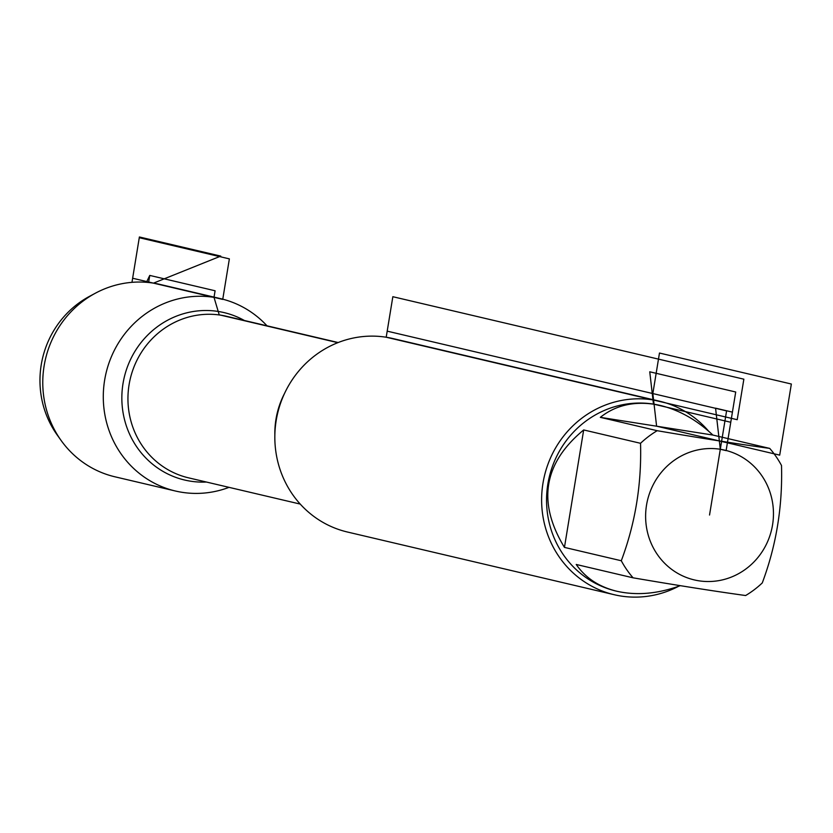 <?xml version="1.0" encoding="UTF-8"?>
<svg xmlns="http://www.w3.org/2000/svg" width="833" height="833" viewBox="0 0 833 833"><rect width="100%" height="100%" fill="white"/><g stroke="black" fill="none" stroke-linecap="round" stroke-linejoin="round"><path stroke-width="1.25" d="M659.663 401.225L392.884 338.542A99.377 95.087 103.2 0 0 386.2 337.23A99.377 95.087 103.2 0 0 276.827 417A99.377 95.087 103.2 0 0 347.413 532.016L614.202 594.71A99.377 95.087 -76.8 0 1 543.616 479.693A99.377 95.087 -76.8 0 1 652.989 399.913A99.377 95.087 -76.8 0 1 659.663 401.225A99.377 95.087 -76.8 0 1 708.654 431.213M229.033 487.347A98.804 94.535 -76.8 0 1 182.083 492.313A98.804 94.535 -76.8 0 1 175.451 491.022A98.804 94.535 -76.8 0 1 105.27 376.672A98.804 94.535 -76.8 0 1 214.008 297.36A98.804 94.535 -76.8 0 1 220.651 298.662A98.804 94.535 -76.8 0 1 266.987 325.807M678.562 586.297A99.377 95.087 -76.8 0 1 620.877 596.022A99.377 95.087 -76.8 0 1 614.202 594.71M720.306 449.268A66.65 63.766 103.2 0 0 646.512 527.414A66.65 63.766 103.2 0 0 740.433 572.604A66.65 63.766 103.2 0 0 772.566 502.643A66.65 63.766 103.2 0 0 720.306 449.268L715.568 408.17L732.426 412.137L726.116 450.632L720.306 449.268M583.683 429.943C543.47 463.169 537.056 502.33 564.451 547.396L583.683 429.943L640.535 443.302C641.702 484.265 635.287 523.416 621.293 560.755A95.399 91.286 103.2 0 0 633.08 577.821C678.156 585.505 715.672 591.409 745.629 595.533A95.399 91.286 103.2 0 0 762.268 582.933C776.262 545.584 782.666 506.433 781.5 465.48A95.399 91.286 103.2 0 0 769.723 448.404C739.766 444.281 702.25 438.387 657.175 430.703A95.399 91.286 103.2 0 0 640.535 443.302M564.451 547.396L621.293 560.755M633.08 577.821L576.238 564.472C585.474 577.967 599.031 586.901 616.899 591.263C636.745 595.699 657.872 593.835 680.28 585.672M769.723 448.404L712.871 435.055C696.752 419.936 679.301 410.086 660.548 405.515L654.072 404.244C633.122 401.194 615.202 405.567 600.322 417.343L657.175 430.703M712.871 435.055L600.322 417.343M660.215 405.442A95.399 91.286 103.2 0 0 659.882 405.359A95.399 91.286 103.2 0 0 653.468 404.109A95.399 91.286 103.2 0 0 548.468 480.683A95.399 91.286 103.2 0 0 616.233 591.107A95.399 91.286 103.2 0 0 616.576 591.18M175.451 491.022L114.923 476.799A98.804 94.535 -76.8 0 1 61.007 440.324A98.804 94.535 -76.8 0 1 95.608 293.081A98.804 94.535 -76.8 0 1 153.491 283.137A98.804 94.535 -76.8 0 1 160.123 284.438L220.651 298.662M95.608 293.081L89.725 296.225A93.046 89.027 103.2 0 0 57.133 434.888L61.007 440.324M337.834 342.675L219.214 314.801L214.008 297.36L215.091 290.769L149.763 275.421L148.597 282.502L149.763 275.421L146.431 282.314M709.539 515.033L726.584 410.898L387.199 331.149L386.2 337.23L737.215 419.707L743.859 379.182L392.843 296.704L386.2 337.23M653.468 404.109L649.75 371.799L735.716 391.999L730.76 422.269L653.468 404.109M779.709 455.13L656.602 426.194L652.843 393.572L659.476 353.036L791.35 384.023L779.709 455.13M222.734 299.411L132.634 278.243L139.278 237.707L229.367 258.876L222.734 299.411M220.766 256.106L153.491 283.137L220.766 256.106L139.392 236.978L131.968 282.335M274.859 434.888A82.967 79.385 -76.8 0 1 284.657 393.197M338.188 342.54L226.503 316.29A82.967 79.385 103.2 0 0 130.24 378.9A82.967 79.385 103.2 0 0 188.539 477.84L300.224 504.08M206.407 482.036A85.997 82.28 -76.8 0 1 190.424 481.162A85.997 82.28 -76.8 0 1 126.512 369.446A85.997 82.28 -76.8 0 1 244.371 320.486M616.233 591.107L616.899 591.263M659.882 405.359L660.548 405.515"/></g></svg>
